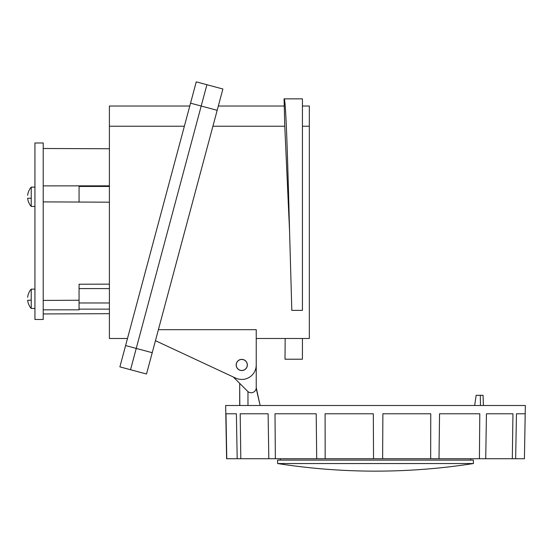 <?xml version="1.0" encoding="UTF-8"?>
<svg xmlns="http://www.w3.org/2000/svg" width="553" height="553" viewBox="0 0 553 553"><rect width="100%" height="100%" fill="white"/><g stroke="black" fill="none" stroke-linecap="round" stroke-linejoin="round"><path stroke-width="0.83" d="M189.776 106.031L109.397 106.031L109.397 338.498L127.487 338.498M109.397 126.229L184.363 126.229M136.245 348.418L130.536 369.729L119.883 366.874L125.593 345.563L136.245 348.418L201.195 106.031L130.536 369.729L146.517 374.015L152.227 352.703L136.245 348.418M217.177 110.31L190.543 103.169L196.253 81.865L206.905 84.72L201.195 106.031L206.905 84.72L222.887 88.998L152.227 352.703M284.774 126.229L289.565 231.223C287.733 160.335 285.86 96.906 284.062 98.856L284.774 126.229L212.912 126.229L158.4 329.671L256.239 329.671L256.239 364.966A14.475 14.475 0 0 1 235.647 378.086L155.448 340.689M256.239 388.662L260.131 405.508L256.239 387.66A5.074 5.074 0 0 1 247.578 391.254L233.331 377.008L222.458 371.941M302.436 126.229L309.327 126.229L309.327 338.498L256.239 338.498L256.239 387.667M289.572 231.493L291.818 310.371L302.436 310.371L302.436 98.856L284.062 98.856M302.436 310.371L291.818 310.371M309.327 126.229L309.327 106.031L302.436 106.031M109.397 302.975L79.065 302.975L79.065 284.221L79.065 288.583L109.397 288.583M236.179 364.966A5.585 5.585 0 0 0 241.765 370.551A5.585 5.585 0 0 0 247.35 364.966A5.585 5.585 0 0 0 241.765 359.381A5.585 5.585 0 0 0 236.179 364.966M285.168 338.498L285.009 359.208L302.436 359.208L302.436 338.498M474.654 405.508L476.161 395.305L483.059 395.305L483.412 405.508M239.698 405.508L239.698 383.374L239.808 405.508M375.508 460.103L277.613 460.103L277.613 463.538L473.403 463.538L473.403 460.103L375.508 460.103M247.578 391.254L247.972 391.648L247.972 405.508L247.972 391.628M480.474 405.508L480.301 395.305M524.424 458.727L525.35 405.508L225.665 405.508L226.599 458.727L524.424 458.727L525.191 413.775L516.461 413.775L515.652 458.727M240.818 458.727L240.196 413.775L268.115 413.775L268.827 458.727M275.366 458.727L275 413.775L316.198 413.775L316.703 458.727M325.164 458.727L325.102 413.775L373.31 413.775L373.538 458.727M382.628 458.727L382.876 413.775L430.759 413.775L430.669 458.727M439.006 458.727L439.538 413.775L479.797 413.775L479.403 458.727M512.32 458.727L512.956 413.775L486.446 413.775L485.721 458.727M226.765 458.727L225.997 413.775L236.38 413.775L237.189 458.727M247.246 364.365A5.516 5.516 0 0 1 241.765 370.482A5.516 5.516 0 0 1 236.249 364.966A5.516 5.516 0 0 1 241.461 359.464A5.516 5.516 0 0 1 247.246 364.365M190.543 103.169L125.593 345.563M34.943 142.978L34.943 319.468L43.217 319.468L43.217 142.978L34.943 142.978M43.217 309.825L79.065 309.825L79.065 300.238L43.217 300.424M79.065 284.221L109.397 284.145M109.397 202.191L43.217 201.886M79.065 202.059L79.065 185.856L109.397 185.843M43.217 185.884L79.065 185.856M31.231 206.449A14.337 14.337 0 0 1 29.668 204.382L29.731 204.34A14.288 14.288 -90 0 1 27.65 198.271L31.231 198.209L31.231 206.449L34.943 206.449M34.943 187.142L31.231 187.142L31.231 198.209M27.65 195.32A14.288 14.288 -90 0 1 29.731 189.25L29.668 189.209A14.337 14.337 0 0 1 31.231 187.142M31.231 308.443A14.337 14.337 0 0 1 29.668 306.376L29.731 306.341A14.288 14.288 -90 0 1 27.65 300.272L31.231 300.21L31.231 308.443L34.943 308.443M34.943 289.143L31.231 289.143L31.231 300.21M27.65 297.314A14.288 14.288 -90 0 1 29.731 291.244L29.668 291.21A14.337 14.337 0 0 1 31.231 289.143M218.324 106.031L284.062 106.031M109.397 309.134L79.065 309.134M109.397 186.451L79.065 186.451M280.371 460.103L280.371 458.727M470.644 460.103L470.644 458.727M277.613 463.538A634.256 634.256 0 0 0 473.403 463.538M109.397 148.757L43.217 148.494M109.397 313.689L43.217 313.952"/></g></svg>
